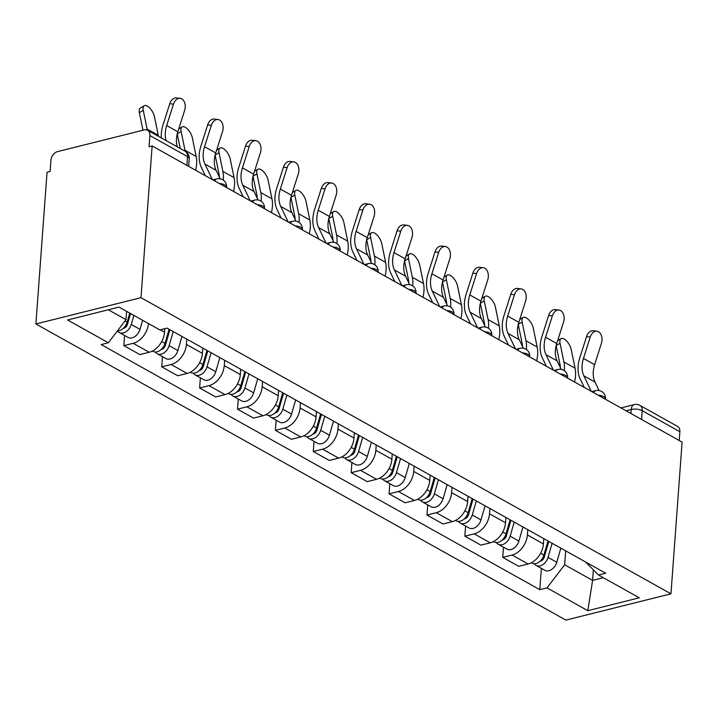 <?xml version="1.0" encoding="UTF-8"?>
<svg xmlns="http://www.w3.org/2000/svg" width="718" height="718" viewBox="0 0 718 718"><rect width="100%" height="100%" fill="white"/><g stroke="black" fill="none" stroke-linecap="round" stroke-linejoin="round"><path stroke-width="1.08" d="M152.135 145.951L149.066 146.723L149.891 135.576A7.835 5.52 -60.8 0 0 147.585 130.263A7.835 5.52 -60.8 0 0 144.291 129.913L57.584 151.597A7.835 5.52 -60.8 0 0 50.924 160.32L50.107 171.467L47.038 172.23L35.9 323.962L565.865 620.101L670.962 593.822L140.988 297.683L152.135 145.951L682.1 442.1L670.962 593.822M641.56 419.447L642.206 410.678A7.835 5.52 119.2 0 0 639.9 405.374L677.55 426.411A7.835 5.52 119.2 0 1 679.856 431.715L642.206 410.678A7.835 3.069 -175.8 0 0 631.221 409.493L626.069 410.786M679.21 440.484L679.856 431.715M35.9 323.962L140.988 297.683M148.473 323.549A18.022 12.691 119.2 0 1 133.189 343.303L123.846 345.636L139.875 354.602L149.227 352.26A18.022 12.691 -60.8 0 0 164.53 332.201L164.79 328.664M124.591 335.494L123.846 345.636M186.779 339.129L186.393 344.416A18.022 12.691 119.2 0 1 171.081 364.475L161.738 366.817L177.768 375.774L187.111 373.432A18.022 12.691 -60.8 0 0 202.422 353.373L202.808 348.086M162.483 356.666L161.738 366.817M224.671 360.301L224.276 365.588A18.022 12.691 119.2 0 1 208.974 385.647L199.631 387.989L215.66 396.946L225.003 394.604A18.022 12.691 -60.8 0 0 240.315 374.545L240.701 369.258M200.376 377.839L199.631 387.989M262.555 381.473L262.169 386.76A18.022 12.691 119.2 0 1 246.857 406.819L237.514 409.161L253.544 418.118L262.896 415.776A18.022 12.691 -60.8 0 0 278.198 395.717L278.584 390.43M238.259 399.011L237.514 409.161M300.447 402.645L300.061 407.932A18.022 12.691 119.2 0 1 284.75 427.991L275.407 430.333L291.436 439.29L300.779 436.948A18.022 12.691 -60.8 0 0 316.091 416.889L316.476 411.602M276.152 420.183L275.407 430.333M338.34 423.817L337.945 429.104A18.022 12.691 119.2 0 1 322.642 449.163L313.299 451.505L329.329 460.462L338.672 458.12A18.022 12.691 -60.8 0 0 353.983 438.061L354.369 432.774M314.044 441.355L313.299 451.505M376.223 444.989L375.837 450.276A18.022 12.691 119.2 0 1 360.526 470.335L351.183 472.677L367.212 481.634L376.564 479.292A18.022 12.691 -60.8 0 0 391.866 459.233L392.252 453.947M351.928 462.527L351.183 472.677M414.115 466.161L413.73 471.448A18.022 12.691 119.2 0 1 398.418 491.507L389.075 493.849L405.105 502.806L414.448 500.464A18.022 12.691 -60.8 0 0 429.759 480.405L430.145 475.119M389.82 483.699L389.075 493.849M452.008 487.334L451.613 492.62A18.022 12.691 119.2 0 1 436.311 512.679L426.968 515.021L442.997 523.978L452.34 521.645A18.022 12.691 -60.8 0 0 467.651 501.577L468.037 496.291M427.713 504.871L426.968 515.021M489.891 508.506L489.505 513.792A18.022 12.691 119.2 0 1 474.194 533.851L464.851 536.193L480.88 545.15L490.232 542.817A18.022 12.691 -60.8 0 0 505.535 522.749L505.921 517.463M465.596 526.043L464.851 536.193M527.784 529.678L527.398 534.964A18.022 12.691 119.2 0 1 512.087 555.032L502.744 557.365L518.773 566.322L528.116 563.989A18.022 12.691 -60.8 0 0 543.427 543.921L543.813 538.635M503.489 547.215L502.744 557.365M108.328 309.781L126.009 319.654L126.619 311.334M126.009 319.654L108.373 342.773L67.564 319.968L119.035 307.098L159.845 329.903L167.043 328.099L605.687 573.215L598.489 575.01L639.289 597.816L587.818 610.686L547.017 587.88L564.653 564.77L592.583 580.377L603.291 577.694M108.373 342.773L101.166 344.568L539.81 589.684L547.017 587.88M593.355 569.832L592.583 580.377L587.818 610.686M565.676 550.85L564.653 564.77M541.381 568.387L539.81 589.684M585.601 561.988L598.489 575.01M177.346 146.903A24.295 17.106 119.2 0 1 177.84 131.78L184.634 110.41A9.011 6.148 96.8 0 0 180.11 98.339A9.011 6.148 96.8 0 0 173.46 104.164L169.762 103.724A9.011 6.148 -83.2 0 1 176.404 97.899L180.11 98.339M166.181 140.656A24.295 17.106 119.2 0 1 166.666 125.542L173.46 104.164M169.762 103.724L162.968 125.103A29.393 20.696 -60.8 0 0 161.344 137.955M142.963 130.245L139.355 112.699A9.011 4.048 -120.9 0 1 140.306 108.086L144.21 105.743A9.011 4.048 59.1 0 0 143.259 110.357L147.1 129.069A29.393 20.696 119.2 0 1 147.298 130.12M158.463 136.348A29.393 20.696 119.2 0 0 158.274 135.307L154.433 116.594A9.011 4.048 59.1 0 0 149.927 108.221A9.011 4.048 59.1 0 0 144.21 105.743M129.743 313.084L127.122 322.167A9.801 6.902 119.2 0 1 117.483 330.836A9.801 6.902 119.2 0 0 119.251 332.506A9.801 6.902 119.2 0 0 131.25 324.473L133.871 315.39M130.299 313.398L130.191 314.879M130.577 313.551L127.499 324.204A4.703 3.312 119.2 0 1 123.308 328.341M142.613 320.273L139.992 329.356A9.801 6.902 119.2 0 1 127.992 337.388L119.251 332.506M220.184 178.8L216.127 170.328A24.295 17.106 119.2 0 1 215.732 152.952L222.526 131.582A9.011 6.148 96.8 0 0 217.994 119.511A9.011 6.148 96.8 0 0 211.352 125.336L207.646 124.905A9.011 6.148 -83.2 0 1 214.296 119.071L217.994 119.511M212.393 179.635L204.953 164.081A24.295 17.106 119.2 0 1 204.558 146.714L211.352 125.336M207.646 124.905L200.861 146.275A29.393 20.696 -60.8 0 0 201.327 167.285L205.357 175.695M258.067 199.972L254.01 191.5A24.295 17.106 119.2 0 1 253.625 174.124L260.41 152.754A9.011 6.148 96.8 0 0 255.886 140.683A9.011 6.148 96.8 0 0 249.236 146.508L245.538 146.077A9.011 6.148 -83.2 0 1 252.189 140.243L255.886 140.683M250.286 200.807L242.837 185.253A24.295 17.106 119.2 0 1 242.451 167.886L249.236 146.508M245.538 146.077L238.744 167.447A29.393 20.696 -60.8 0 0 239.22 188.457L243.249 196.867M195.628 170.265A29.393 20.696 119.2 0 0 196.167 156.479L192.316 137.766A9.011 4.048 59.1 0 0 187.82 129.393A9.011 4.048 59.1 0 0 182.103 126.915A9.011 4.048 59.1 0 0 181.142 131.529L184.993 150.242A29.393 20.696 119.2 0 1 185.181 151.274M169.08 329.239L165.005 343.339A9.801 6.902 119.2 0 1 153.015 351.371L152.431 351.048M168.407 331.572L168.084 336.051M169.915 329.706L165.382 345.376A4.703 3.312 119.2 0 1 161.191 349.513M173.209 331.545L169.134 345.645A9.801 6.902 119.2 0 1 157.143 353.678A9.801 6.902 119.2 0 1 155.366 352.008M181.959 336.437L177.884 350.528A9.801 6.902 119.2 0 1 165.885 358.56L157.143 353.678M180.254 148.518L177.247 133.898M233.521 191.437A29.393 20.696 119.2 0 0 234.059 177.651L230.209 158.938A9.011 4.048 59.1 0 0 225.712 150.565A9.011 4.048 59.1 0 0 219.986 148.088A9.011 4.048 59.1 0 0 219.035 152.701L222.885 171.414A29.393 20.696 119.2 0 1 223.253 180.083M206.972 350.411L202.898 364.511A9.801 6.902 119.2 0 1 190.907 372.543L190.315 372.22M206.299 352.744L205.967 357.223M207.807 350.878L203.275 366.548A4.703 3.312 119.2 0 1 199.083 370.685M211.101 352.717L207.026 366.817A9.801 6.902 119.2 0 1 195.036 374.85A9.801 6.902 119.2 0 1 193.259 373.18M219.843 357.609L215.768 371.7A9.801 6.902 119.2 0 1 203.777 379.732L195.036 374.85M219.394 177.158A24.295 17.106 -60.8 0 0 218.981 173.756L215.14 155.07M295.96 221.144L291.903 212.672A24.295 17.106 119.2 0 1 291.508 195.296L298.302 173.927A9.011 6.148 96.8 0 0 293.779 161.855A9.011 6.148 96.8 0 0 287.128 167.68L283.43 167.249A9.011 6.148 -83.2 0 1 290.072 161.415L293.779 161.855M288.178 221.979L280.729 206.425A24.295 17.106 119.2 0 1 280.334 189.058L287.128 167.68M283.43 167.249L276.636 188.619A29.393 20.696 -60.8 0 0 277.112 209.629L281.142 218.039M333.852 242.316L329.795 233.844A24.295 17.106 119.2 0 1 329.4 216.468L336.195 195.099A9.011 6.148 96.8 0 0 331.662 183.027A9.011 6.148 96.8 0 0 325.021 188.861L321.314 188.421A9.011 6.148 -83.2 0 1 327.964 182.587L331.662 183.027M326.062 243.151L318.621 227.597A24.295 17.106 119.2 0 1 318.227 210.23L325.021 188.861M321.314 188.421L314.529 209.791A29.393 20.696 -60.8 0 0 314.996 230.801L319.025 239.22M371.736 263.488L367.679 255.016A24.295 17.106 119.2 0 1 367.293 237.64L374.078 216.271A9.011 6.148 96.8 0 0 369.555 204.199A9.011 6.148 96.8 0 0 362.904 210.033L359.206 209.593A9.011 6.148 -83.2 0 1 365.857 203.759L369.555 204.199M363.954 264.323L356.505 248.769A24.295 17.106 119.2 0 1 356.119 231.402L362.904 210.033M359.206 209.593L352.412 230.963A29.393 20.696 -60.8 0 0 352.888 251.973L356.918 260.392M271.413 212.609A29.393 20.696 119.2 0 0 271.942 198.823L268.101 180.11A9.011 4.048 59.1 0 0 263.596 171.737A9.011 4.048 59.1 0 0 257.879 169.26A9.011 4.048 59.1 0 0 256.927 173.873L260.769 192.586A29.393 20.696 119.2 0 1 261.146 201.255M244.865 371.583L240.79 385.683A9.801 6.902 119.2 0 1 228.791 393.715L228.207 393.392M244.192 373.916L243.86 378.395M245.691 372.05L241.167 387.72A4.703 3.312 119.2 0 1 236.976 391.857M248.993 373.89L244.919 387.989A9.801 6.902 119.2 0 1 232.919 396.022A9.801 6.902 119.2 0 1 231.142 394.353M257.735 378.781L253.66 392.872A9.801 6.902 119.2 0 1 241.661 400.913L232.919 396.022M257.286 198.33A24.295 17.106 -60.8 0 0 256.864 194.928L253.023 176.242M309.296 233.781A29.393 20.696 119.2 0 0 309.835 219.995L305.985 201.291A9.011 4.048 59.1 0 0 301.488 192.909A9.011 4.048 59.1 0 0 295.771 190.432A9.011 4.048 59.1 0 0 294.811 195.045L298.661 213.758A29.393 20.696 119.2 0 1 299.029 222.427M282.748 392.755L278.674 406.855A9.801 6.902 119.2 0 1 266.683 414.887L266.1 414.564M282.075 395.088L281.752 399.567M283.583 393.222L279.051 408.892A4.703 3.312 119.2 0 1 274.859 413.029M286.877 395.062L282.802 409.161A9.801 6.902 119.2 0 1 270.812 417.194A9.801 6.902 119.2 0 1 269.035 415.525M295.628 399.953L291.553 414.044A9.801 6.902 119.2 0 1 279.553 422.085L270.812 417.194M295.17 219.502A24.295 17.106 -60.8 0 0 294.757 216.1L290.916 197.414M347.189 254.953A29.393 20.696 119.2 0 0 347.727 241.167L343.877 222.463A9.011 4.048 59.1 0 0 339.381 214.081A9.011 4.048 59.1 0 0 333.655 211.604A9.011 4.048 59.1 0 0 332.703 216.217L336.554 234.93A29.393 20.696 119.2 0 1 336.921 243.599M320.641 413.927L316.566 428.027A9.801 6.902 119.2 0 1 304.576 436.059L303.983 435.736M319.968 416.26L319.636 420.739M321.476 414.394L316.943 430.064A4.703 3.312 119.2 0 1 312.752 434.202M324.769 416.234L320.695 430.333A9.801 6.902 119.2 0 1 308.704 438.366A9.801 6.902 119.2 0 1 306.927 436.697M333.511 421.125L329.436 435.216A9.801 6.902 119.2 0 1 317.446 443.257L308.704 438.366M333.062 240.674A24.295 17.106 -60.8 0 0 332.649 237.272L328.808 218.595M409.628 284.66L405.571 276.188A24.295 17.106 119.2 0 1 405.176 258.812L411.97 237.443A9.011 6.148 96.8 0 0 407.447 225.371A9.011 6.148 96.8 0 0 400.797 231.205L397.099 230.765A9.011 6.148 -83.2 0 1 403.74 224.931L407.447 225.371M401.847 285.495L394.397 269.941A24.295 17.106 119.2 0 1 394.011 252.574L400.797 231.205M397.099 230.765L390.305 252.135A29.393 20.696 -60.8 0 0 390.78 273.145L394.81 281.564M385.081 276.125A29.393 20.696 119.2 0 0 385.611 262.339L381.77 243.635A9.011 4.048 59.1 0 0 377.264 235.253A9.011 4.048 59.1 0 0 371.547 232.776A9.011 4.048 59.1 0 0 370.596 237.389L374.437 256.102A29.393 20.696 119.2 0 1 374.814 264.771M358.533 435.099L354.459 449.199A9.801 6.902 119.2 0 1 342.459 457.231L341.876 456.908M357.86 437.433L357.528 441.911M359.359 435.566L354.836 451.236A4.703 3.312 119.2 0 1 350.644 455.383M362.662 437.415L358.587 451.505A9.801 6.902 119.2 0 1 346.588 459.538A9.801 6.902 119.2 0 1 344.811 457.869M371.403 442.297L367.329 456.388A9.801 6.902 119.2 0 1 355.329 464.429L346.588 459.538M370.955 261.846A24.295 17.106 -60.8 0 0 370.533 258.444L366.692 239.767M447.52 305.832L443.464 297.36A24.295 17.106 119.2 0 1 443.069 279.984L449.863 258.615A9.011 6.148 96.8 0 0 445.331 246.543A9.011 6.148 96.8 0 0 438.689 252.377L434.982 251.937A9.011 6.148 -83.2 0 1 441.633 246.103L445.331 246.543M439.73 306.667L432.29 291.113A24.295 17.106 119.2 0 1 431.895 273.746L438.689 252.377M434.982 251.937L428.197 273.307A29.393 20.696 -60.8 0 0 428.664 294.317L432.694 302.736M422.965 297.297A29.393 20.696 119.2 0 0 423.503 283.52L419.653 264.807A9.011 4.048 59.1 0 0 415.157 256.425A9.011 4.048 59.1 0 0 409.439 253.948A9.011 4.048 59.1 0 0 408.479 258.561L412.329 277.274A29.393 20.696 119.2 0 1 412.697 285.944M396.417 456.271L392.342 470.371A9.801 6.902 119.2 0 1 380.352 478.403L379.768 478.08M395.744 458.605L395.421 463.083M397.251 456.738L392.719 472.408A4.703 3.312 119.2 0 1 388.528 476.555M400.545 458.587L396.471 472.677A9.801 6.902 119.2 0 1 384.48 480.71A9.801 6.902 119.2 0 1 382.703 479.041M409.296 463.469L405.221 477.56A9.801 6.902 119.2 0 1 393.222 485.601L384.48 480.71M408.838 283.018A24.295 17.106 -60.8 0 0 408.425 279.616L404.584 260.939M485.404 327.004L481.347 318.532A24.295 17.106 119.2 0 1 480.961 301.156L487.746 279.787A9.011 6.148 96.8 0 0 483.223 267.715A9.011 6.148 96.8 0 0 476.572 273.549L472.875 273.109A9.011 6.148 -83.2 0 1 479.525 267.276L483.223 267.715M477.623 327.839L470.173 312.294A24.295 17.106 119.2 0 1 469.787 294.918L476.572 273.549M472.875 273.109L466.081 294.479A29.393 20.696 -60.8 0 0 466.556 315.489L470.586 323.908M460.857 318.469A29.393 20.696 119.2 0 0 461.396 304.692L457.546 285.979A9.011 4.048 59.1 0 0 453.049 277.597A9.011 4.048 59.1 0 0 447.323 275.12A9.011 4.048 59.1 0 0 446.372 279.733L450.222 298.446A29.393 20.696 119.2 0 1 450.59 307.116M434.309 477.452L430.235 491.543A9.801 6.902 119.2 0 1 418.244 499.575L417.652 499.252M433.636 479.777L433.304 484.255M435.144 477.91L430.612 493.58A4.703 3.312 119.2 0 1 426.42 497.727M438.438 479.759L434.363 493.849A9.801 6.902 119.2 0 1 422.372 501.882A9.801 6.902 119.2 0 1 420.595 500.213M447.179 484.641L443.105 498.732A9.801 6.902 119.2 0 1 431.114 506.773L422.372 501.882M446.731 304.19A24.295 17.106 -60.8 0 0 446.318 300.788L442.476 282.111M523.296 348.176L519.24 339.704A24.295 17.106 119.2 0 1 518.845 322.328L525.639 300.959A9.011 6.148 96.8 0 0 521.115 288.887A9.011 6.148 96.8 0 0 514.465 294.721L510.767 294.281A9.011 6.148 -83.2 0 1 517.409 288.448L521.115 288.887M515.515 349.011L508.066 333.466A24.295 17.106 119.2 0 1 507.68 316.091L514.465 294.721M510.767 294.281L503.973 315.651A29.393 20.696 -60.8 0 0 504.449 336.67L508.479 345.08M498.75 339.641A29.393 20.696 119.2 0 0 499.279 325.864L495.438 307.151A9.011 4.048 59.1 0 0 490.933 298.769A9.011 4.048 59.1 0 0 485.215 296.301A9.011 4.048 59.1 0 0 484.264 300.905L488.105 319.618A29.393 20.696 119.2 0 1 488.482 328.288M472.202 498.624L468.127 512.715A9.801 6.902 119.2 0 1 456.127 520.747L455.544 520.424M471.529 500.949L471.196 505.427M473.027 499.082L468.504 514.752A4.703 3.312 119.2 0 1 464.313 518.899M476.33 500.931L472.256 515.021A9.801 6.902 119.2 0 1 460.256 523.054A9.801 6.902 119.2 0 1 458.479 521.385M485.072 505.813L480.997 519.913A9.801 6.902 119.2 0 1 468.998 527.945L460.256 523.054M484.623 325.362A24.295 17.106 -60.8 0 0 484.201 321.96L480.36 303.283M561.189 369.348L557.132 360.876A24.295 17.106 119.2 0 1 556.737 343.509L563.531 322.131A9.011 6.148 96.8 0 0 558.999 310.059A9.011 6.148 96.8 0 0 552.357 315.893L548.651 315.453A9.011 6.148 -83.2 0 1 555.301 309.62L558.999 310.059M553.399 370.183L545.958 354.638A24.295 17.106 119.2 0 1 545.563 337.263L552.357 315.893M548.651 315.453L541.866 336.823A29.393 20.696 -60.8 0 0 542.332 357.842L546.362 366.252M536.633 360.813A29.393 20.696 119.2 0 0 537.172 347.036L533.321 328.323A9.011 4.048 59.1 0 0 528.825 319.941A9.011 4.048 59.1 0 0 523.108 317.473A9.011 4.048 59.1 0 0 522.148 322.077L525.998 340.79A29.393 20.696 119.2 0 1 526.366 349.46M510.085 519.796L506.01 533.887A9.801 6.902 119.2 0 1 494.02 541.919L493.437 541.596M509.412 522.121L509.089 526.599M510.92 520.254L506.387 535.924A4.703 3.312 119.2 0 1 502.196 540.071M514.214 522.103L510.139 536.193A9.801 6.902 119.2 0 1 498.148 544.226A9.801 6.902 119.2 0 1 496.371 542.557M522.964 526.985L518.89 541.085A9.801 6.902 119.2 0 1 506.89 549.117L498.148 544.226M522.507 346.534A24.295 17.106 -60.8 0 0 522.094 343.132L518.252 324.455M599.072 390.52L595.016 382.048A24.295 17.106 119.2 0 1 594.63 364.681L601.415 343.303A9.011 6.148 96.8 0 0 596.891 331.231A9.011 6.148 96.8 0 0 590.241 337.065L586.543 336.625A9.011 6.148 -83.2 0 1 593.194 330.792L596.891 331.231M591.291 391.355L583.842 375.81A24.295 17.106 119.2 0 1 583.456 358.435L590.241 337.065M586.543 336.625L579.749 357.995A29.393 20.696 -60.8 0 0 580.225 379.014L584.255 387.424M574.526 381.985A29.393 20.696 119.2 0 0 575.064 368.208L571.214 349.495A9.011 4.048 59.1 0 0 566.717 341.113A9.011 4.048 59.1 0 0 560.991 338.645A9.011 4.048 59.1 0 0 560.04 343.249L563.89 361.962A29.393 20.696 119.2 0 1 564.258 370.632M547.978 540.968L543.903 555.059A9.801 6.902 119.2 0 1 531.912 563.091L531.32 562.768M547.304 543.293L546.972 547.771M548.812 541.426L544.28 557.096A4.703 3.312 119.2 0 1 540.089 561.243M552.106 543.275L548.031 557.365A9.801 6.902 119.2 0 1 536.041 565.398A9.801 6.902 119.2 0 1 534.264 563.729M560.848 548.157L556.773 562.257A9.801 6.902 119.2 0 1 544.783 570.289L536.041 565.398M560.399 367.706A24.295 17.106 -60.8 0 0 559.986 364.304L556.145 345.627M605.445 399.262L605.48 398.804A7.835 3.069 -175.8 0 0 603.793 396.695A7.835 3.069 -175.8 0 0 598.157 395.187M567.552 378.09L567.588 377.632A7.835 3.069 -175.8 0 0 565.901 375.523A7.835 3.069 -175.8 0 0 560.264 374.015M529.669 356.918L529.705 356.46A7.835 3.069 -175.8 0 0 528.008 354.351A7.835 3.069 -175.8 0 0 522.372 352.843M491.776 335.746L491.812 335.288A7.835 3.069 -175.8 0 0 490.125 333.179A7.835 3.069 -175.8 0 0 484.488 331.671M453.884 314.574L453.92 314.116A7.835 3.069 -175.8 0 0 452.232 312.007A7.835 3.069 -175.8 0 0 446.596 310.499M416 293.402L416.036 292.944A7.835 3.069 -175.8 0 0 414.34 290.835A7.835 3.069 -175.8 0 0 408.704 289.327M378.108 272.23L378.144 271.772A7.835 3.069 -175.8 0 0 376.456 269.663A7.835 3.069 -175.8 0 0 370.82 268.155M340.215 251.058L340.251 250.6A7.835 3.069 -175.8 0 0 338.564 248.491A7.835 3.069 -175.8 0 0 332.928 246.983M302.332 229.886L302.368 229.428A7.835 3.069 -175.8 0 0 300.671 227.319A7.835 3.069 -175.8 0 0 295.035 225.811M264.439 208.714L264.475 208.256A7.835 3.069 -175.8 0 0 262.788 206.147A7.835 3.069 -175.8 0 0 257.152 204.639M226.547 187.542L226.583 187.084A7.835 3.069 -175.8 0 0 224.896 184.975A7.835 3.069 -175.8 0 0 219.259 183.467M630.925 413.505L631.221 409.493A7.835 4.64 76 0 1 634.182 404.611L620.935 407.923M543.427 543.921L527.398 534.964M505.535 522.749L489.505 513.792M467.651 501.577L451.613 492.62M429.759 480.405L413.73 471.448M391.866 459.233L375.837 450.276M353.983 438.061L337.945 429.104M316.091 416.889L300.061 407.932M278.198 395.717L262.169 386.76M240.315 374.545L224.276 365.588M202.422 353.373L186.393 344.416M164.53 332.201L160.24 329.804M490.232 542.817L474.194 533.851M452.34 521.645L436.311 512.679M414.448 500.464L398.418 491.507M376.564 479.292L360.526 470.335M338.672 458.12L322.642 449.163M300.779 436.948L284.75 427.991M262.896 415.776L246.857 406.819M225.003 394.604L208.974 385.647M187.111 373.432L171.081 364.475M149.227 352.26L133.189 343.303M528.116 563.989L512.087 555.032M214.646 180.891A7.835 4.64 -104 0 1 216.863 178.908L212.878 179.904M252.539 202.063A7.835 4.64 -104 0 1 254.755 200.08L250.77 201.076M290.422 223.235A7.835 4.64 -104 0 1 292.648 221.252L288.663 222.248M328.314 244.407A7.835 4.64 -104 0 1 330.531 242.424L326.546 243.42M366.207 265.579A7.835 4.64 -104 0 1 368.424 263.596L364.439 264.592M404.09 286.751A7.835 4.64 -104 0 1 406.316 284.768L402.331 285.764M441.983 307.923A7.835 4.64 -104 0 1 444.2 305.94L440.215 306.936M479.875 329.095A7.835 4.64 -104 0 1 482.092 327.112L478.107 328.108M517.759 350.267A7.835 4.64 -104 0 1 519.985 348.284L516 349.28M555.651 371.439A7.835 4.64 -104 0 1 557.868 369.456L553.883 370.452M593.544 392.611A7.835 4.64 -104 0 1 595.76 390.628L591.776 391.624M188.663 166.37L189.22 158.714A7.835 3.069 -175.8 0 0 187.533 156.614L149.891 135.576M186.886 165.373L187.533 156.614A7.835 5.52 119.2 0 0 185.226 151.301L147.585 130.263M166.666 125.542L177.84 131.78M143.259 110.357L139.355 112.699M127.122 322.167L124.995 320.982M125.174 327.57L124.447 327.157M139.992 329.356L131.25 324.473M158.274 135.307L147.1 129.069M204.953 164.081L216.127 170.328M204.558 146.714L215.732 152.952M242.837 185.253L254.01 191.5M242.451 167.886L253.625 174.124M181.142 131.529L177.256 133.853M165.005 343.339L161.738 341.508M163.067 348.742L162.331 348.329M177.884 350.528L169.134 345.645M196.167 156.479L184.993 150.242M219.035 152.701L215.149 155.025M202.898 364.511L199.631 362.68M200.95 369.914L200.223 369.501M215.768 371.7L207.026 366.817M234.059 177.651L222.885 171.414M280.729 206.425L291.903 212.672M280.334 189.058L291.508 195.296M318.621 227.597L329.795 233.844M318.227 210.23L329.4 216.468M356.505 248.769L367.679 255.016M356.119 231.402L367.293 237.64M256.927 173.873L253.041 176.197M240.79 385.683L237.523 383.852M238.843 391.086L238.116 390.673M253.66 392.872L244.919 387.989M271.942 198.823L260.769 192.586M294.811 195.045L290.925 197.369M278.674 406.855L275.407 405.024M276.735 412.258L275.999 411.845M291.553 414.044L282.802 409.161M309.835 219.995L298.661 213.758M332.703 216.217L328.817 218.55M316.566 428.027L313.299 426.196M314.628 433.43L313.892 433.017M329.436 435.216L320.695 430.333M347.727 241.167L336.554 234.93M394.397 269.941L405.571 276.188M394.011 252.574L405.176 258.812M370.596 237.389L366.71 239.722M354.459 449.199L351.192 447.368M352.511 454.602L351.784 454.189M367.329 456.388L358.587 451.505M385.611 262.339L374.437 256.102M432.29 291.113L443.464 297.36M431.895 273.746L443.069 279.984M408.479 258.561L404.593 260.894M392.342 470.371L389.075 468.549M390.404 475.774L389.668 475.361M405.221 477.56L396.471 472.677M423.503 283.52L412.329 277.274M470.173 312.294L481.347 318.532M469.787 294.918L480.961 301.156M446.372 279.733L442.485 282.066M430.235 491.543L426.968 489.721M428.296 496.946L427.56 496.533M443.105 498.732L434.363 493.849M461.396 304.692L450.222 298.446M508.066 333.466L519.24 339.704M507.68 316.091L518.845 322.328M484.264 300.905L480.378 303.238M468.127 512.715L464.86 510.893M466.179 518.118L465.452 517.705M480.997 519.913L472.256 515.021M499.279 325.864L488.105 319.618M545.958 354.638L557.132 360.876M545.563 337.263L556.737 343.509M522.148 322.077L518.261 324.41M506.01 533.887L502.744 532.065M504.072 539.29L503.336 538.877M518.89 541.085L510.139 536.193M537.172 347.036L525.998 340.79M583.842 375.81L595.016 382.048M583.456 358.435L594.63 364.681M560.04 343.249L556.154 345.582M543.903 555.059L540.636 553.237M541.964 560.462L541.228 560.049M556.773 562.257L548.031 557.365M575.064 368.208L563.89 361.962M226.583 187.084A7.835 7.835 0 0 0 216.863 178.908M264.475 208.256A7.835 7.835 0 0 0 254.755 200.08M302.368 229.428A7.835 7.835 0 0 0 292.648 221.252M340.251 250.6A7.835 7.835 0 0 0 330.531 242.424M378.144 271.772A7.835 7.835 0 0 0 368.424 263.596M416.036 292.944A7.835 7.835 0 0 0 406.316 284.768M453.92 314.116A7.835 7.835 0 0 0 444.2 305.94M491.812 335.288A7.835 7.835 0 0 0 482.092 327.112M529.705 356.46A7.835 7.835 0 0 0 519.985 348.284M567.588 377.632A7.835 7.835 0 0 0 557.868 369.456M605.48 398.804A7.835 7.835 0 0 0 595.76 390.628M639.9 405.374A7.835 7.835 0 0 0 634.182 404.611M189.22 158.714A7.835 7.835 0 0 0 185.226 151.301M178.746 128.926L182.103 126.915M216.639 150.098L219.986 148.088M254.531 171.27L257.879 169.26M292.414 192.442L295.771 190.432M330.307 213.614L333.655 211.604M368.199 234.786L371.547 232.776M406.083 255.958L409.439 253.948M443.975 277.13L447.323 275.12M481.868 298.302L485.215 296.301M519.751 319.474L523.108 317.473M557.644 340.646L560.991 338.645"/></g></svg>
